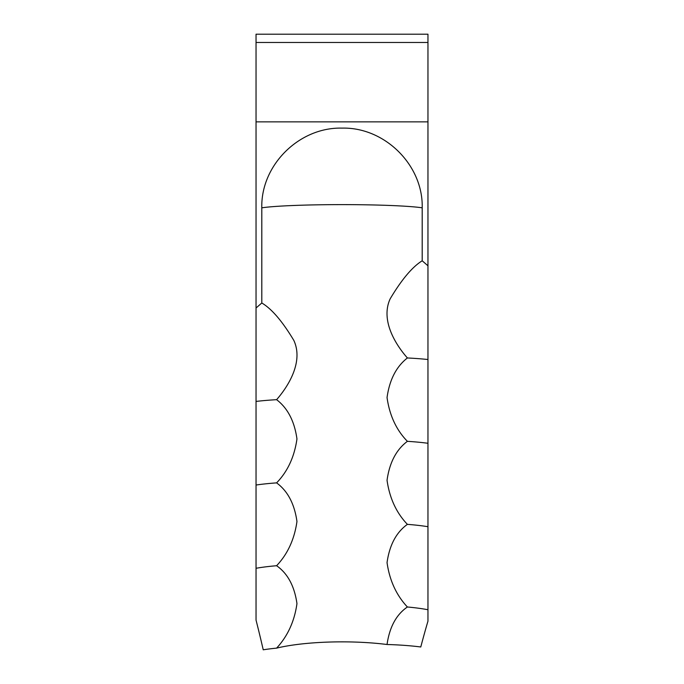 <?xml version="1.0" encoding="UTF-8"?>
<svg xmlns="http://www.w3.org/2000/svg" width="684" height="684" viewBox="0 0 684 684"><rect width="100%" height="100%" fill="white"/><g stroke="black" fill="none" stroke-linecap="round" stroke-linejoin="round"><path stroke-width="1.03" d="M261.801 302.995L261.801 207.825C260.741 165.066 299.31 126.993 342.043 128.122C384.682 127.01 423.302 165.126 422.199 207.825L422.199 260.784C412.307 266.905 401.636 279.585 390.179 298.805C380.287 320.206 395.634 344.702 407.399 357.963C396.301 366.615 389.512 379.817 387.041 397.566C389.589 415.487 396.369 430.074 407.399 441.325C396.301 449.627 389.512 462.615 387.041 480.279C389.589 498.149 396.369 512.838 407.399 524.354C396.301 532.306 389.512 545.062 387.041 562.624C389.589 580.434 396.369 595.217 407.399 606.99C396.335 614.54 389.547 627.048 387.041 644.508A85.962 17.869 180 0 0 342 641.857A85.962 17.869 180 0 0 276.601 648.133C287.682 636.146 294.471 621.303 296.959 603.604C294.471 586.111 287.682 573.483 276.601 565.719C287.631 554.083 294.411 539.343 296.959 521.499C294.488 503.886 287.699 491.009 276.601 482.878C287.631 471.498 294.411 456.861 296.959 438.957C294.488 421.25 287.699 408.16 276.601 399.678C288.366 386.246 303.713 361.682 293.821 340.393C282.364 321.283 271.693 308.817 261.801 302.995L256.038 308.005L256.038 620.097A67.023 3.377 -103.7 0 1 263.229 649.8A74.453 15.476 180 0 1 276.601 648.133M256.038 121.863L427.962 121.863L427.962 42.485L256.038 42.485L256.038 308.005M427.962 121.863L427.962 265.794L422.199 260.784M276.601 482.878A74.453 11.312 0 0 0 256.038 485.033M276.601 399.678A74.453 9.217 0 0 0 256.038 401.431M276.601 565.719A74.453 13.398 0 0 0 256.038 568.276M427.962 42.485L427.962 34.2L256.038 34.2L256.038 42.485M427.962 265.794L427.962 621.175A74.197 3.745 103.7 0 0 420.771 646.979A85.962 17.869 0 0 0 387.041 644.508M427.962 609.735A74.453 14.441 0 0 0 407.399 606.99M427.962 526.706A74.453 12.355 0 0 0 407.399 524.354M427.962 443.275A74.453 10.269 0 0 0 407.399 441.325M427.962 359.519A74.453 8.165 0 0 0 407.399 357.963M261.801 207.825A85.962 5.01 180 0 1 342 204.619A85.962 5.01 180 0 1 422.199 207.825"/></g></svg>
